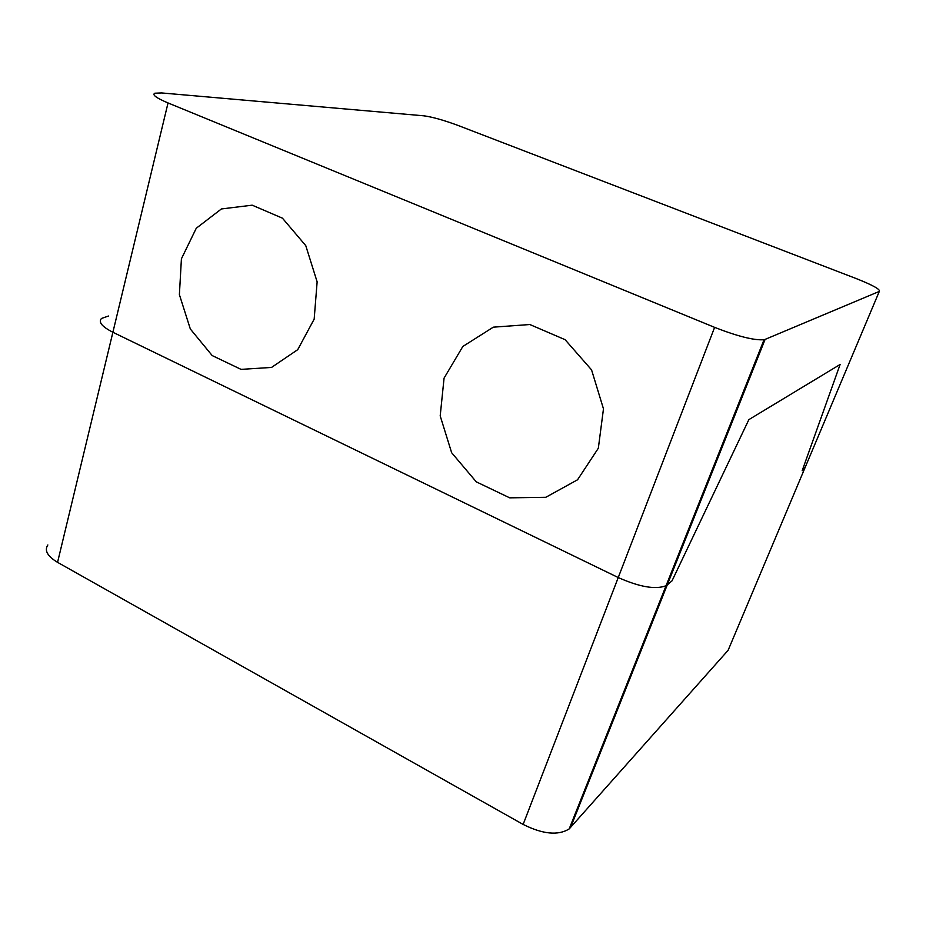 <?xml version="1.0" encoding="UTF-8"?>
<svg xmlns="http://www.w3.org/2000/svg" width="926" height="926" viewBox="0 0 926 926"><rect width="100%" height="100%" fill="white"/><g stroke="black" fill="none" stroke-linecap="round" stroke-linejoin="round"><path stroke-width="1.39" d="M47.851 544.963C44.182 550.426 47.423 556.225 57.562 562.348L523.132 824.429C542.833 834.257 558.181 835.761 569.189 828.92L728.114 650.307L804.636 468.637L802.171 470.732L805.319 467.017M570.497 827.659L667.252 584.896L672.021 580.857L667.252 584.896L765.096 339.402L764.054 339.715C754.308 340.536 737.837 336.427 714.617 327.364L618.244 577.546C639.658 587.049 655.596 589.781 666.06 585.718L667.252 584.896L666.06 585.718C655.596 589.781 639.658 587.049 618.244 577.546L112.891 332.26C101.941 326.647 98.144 322.04 101.513 318.451L108.481 316.021M735.429 413.841L734.654 413.517M748.868 419.628L840.113 364.474L802.171 470.732L840.113 364.474L748.868 419.628L672.021 580.857L748.868 419.628M669.371 579.595L668.641 579.248M714.617 327.364L168.034 102.948C156.251 97.959 151.864 94.707 154.874 93.202L161.668 92.947L423.865 115.819C432.43 116.977 443.82 120.183 458.046 125.45L856.457 278.668C872.917 285.22 880.533 289.468 879.306 291.412L804.636 468.637M523.132 824.429L618.244 577.546L112.891 332.26L168.034 102.948M765.096 339.402L879.306 291.412M101.513 318.451C98.144 322.04 101.941 326.647 112.891 332.26L57.562 562.348M181.415 258.817L179.389 294.63L190.328 328.985L212.193 355.572L241.038 369.37L271.526 367.437L297.732 349.658L314.169 319.134L317.132 281.851L305.765 245.633L282.442 218.177L252.185 205.178L221.407 208.952L196.266 228.247L181.415 258.817M444.063 378.144L440.197 415.913L451.645 452.721L476.288 481.856L509.705 497.841L545.796 497.297L577.546 479.784L598.335 448.23L603.474 408.852L591.564 369.879L565.091 339.68L529.846 324.528L493.315 327.167L462.826 346.474L444.063 378.144M569.189 828.92L764.054 339.715"/></g></svg>
